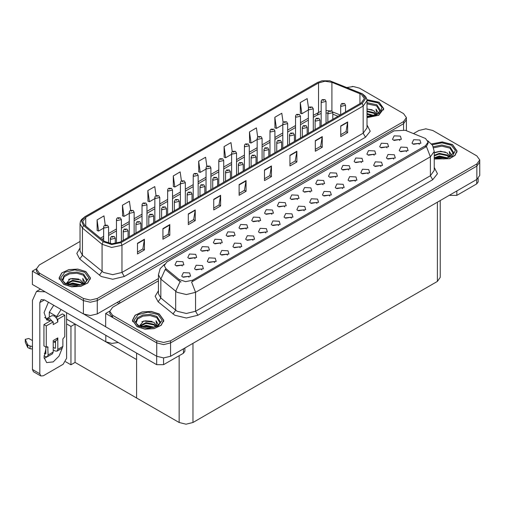 <?xml version="1.0" encoding="UTF-8"?>
<svg xmlns="http://www.w3.org/2000/svg" width="505" height="505" viewBox="0 0 505 505"><rect width="100%" height="100%" fill="white"/><g stroke="black" fill="none" stroke-linecap="round" stroke-linejoin="round"><path stroke-width="0.76" d="M118.189 342.485L111.782 343.419L105.804 341.784L66.591 319.147M158.45 278.59L97.263 313.921L90.332 315.575L83.407 313.921L32.37 284.454L32.37 271.122L83.407 300.589L90.332 302.243L97.263 300.589L403.558 123.744L406.43 119.748L403.558 123.744L97.263 300.589L90.332 302.243L83.407 300.589L39.295 275.124L36.429 271.122L36.429 268.988L39.295 272.99L83.407 298.455L90.332 300.109L97.263 298.455L403.558 121.61L406.43 117.614L403.558 113.612L359.453 88.148L353.449 86.519L347.017 87.472M352.894 86.494L352.155 86.494M36.436 268.774L32.37 271.122M440.259 200.554L440.259 277.403L437.393 281.405L192.979 422.515L186.048 424.168L179.123 422.515L136.634 397.984L136.634 359.585L75.043 324.027L70.934 326.4L66.591 323.894M75.043 324.027L75.043 362.426L70.934 364.799L65.581 361.706M70.934 364.799L70.934 326.4M136.634 353.134L136.634 397.984L75.043 362.426M233.487 236.447L232.698 235.62L227.755 236.447M234.086 232.155L227.805 231.839L226.183 235.349L227.155 236.151L235.059 235.349L234.086 232.155M399.802 140.428L399.013 139.601L394.064 140.428M400.396 136.129L394.121 135.813L392.499 139.329L393.471 140.131L401.368 139.329L400.396 136.129M393.73 159.075L392.94 158.248L387.991 159.075M394.323 154.782L388.048 154.467L386.426 157.983L387.398 158.785L395.295 157.983L394.323 154.782M246.282 229.062L245.493 228.235L240.544 229.062M246.876 224.763L240.601 224.454L238.979 227.963L239.951 228.765L247.848 227.963L246.876 224.763M355.35 181.238L354.56 180.411L349.612 181.238M355.943 176.939L349.668 176.63L348.046 180.14L349.018 180.941L356.915 180.14L355.943 176.939M323.042 184.742L322.253 183.915L317.304 184.742M323.636 180.449L317.361 180.133L315.739 183.65L316.711 184.451L324.608 183.65L323.636 180.449M278.59 225.552L277.8 224.725L272.851 225.552M279.183 221.259L272.908 220.944L271.286 224.46L272.258 225.262L280.155 224.46L279.183 221.259M361.422 162.585L360.633 161.758L355.684 162.585M362.016 158.292L355.741 157.977L354.119 161.493L355.091 162.288L362.988 161.493L362.016 158.292M316.97 203.395L316.18 202.568L311.231 203.395M317.563 199.103L311.288 198.787L309.666 202.303L310.638 203.098L318.535 202.303L317.563 199.103M335.831 177.356L335.042 176.529L330.1 177.356M336.431 173.064L330.156 172.748L328.528 176.264L329.5 177.066L337.403 176.264L336.431 173.064M291.379 218.166L290.59 217.339L285.647 218.166M291.978 213.874L285.697 213.558L284.075 217.074L285.047 217.876L292.95 217.074L291.978 213.874M374.211 155.199L373.422 154.372L368.48 155.199M374.811 150.907L368.536 150.591L366.914 154.107L367.88 154.902L375.783 154.107L374.811 150.907M329.759 196.009L328.97 195.182L324.027 196.009M330.358 191.717L324.077 191.401L322.455 194.917L323.427 195.713L331.33 194.917L330.358 191.717M195.107 258.604L194.318 257.777L189.375 258.604M195.706 254.312L189.425 253.996L187.803 257.512L188.775 258.308L196.679 257.512L195.706 254.312M259.071 221.67L258.282 220.849L253.34 221.67M259.671 217.377L253.396 217.062L251.768 220.578L252.74 221.379L260.643 220.578L259.671 217.377M201.83 269.872L201.041 269.045L196.091 269.872M202.423 265.579L196.148 265.264L194.526 268.774L195.498 269.575L203.395 268.774L202.423 265.579M297.451 199.513L296.662 198.686L291.72 199.513M298.051 195.22L291.776 194.905L290.148 198.421L291.12 199.222L299.023 198.421L298.051 195.22M227.414 255.094L226.625 254.274L221.682 255.094M228.007 250.802L221.733 250.486L220.111 254.002L221.083 254.804L228.98 254.002L228.007 250.802M265.794 232.938L265.005 232.111L260.062 232.938M266.394 228.645L260.113 228.329L258.491 231.845L259.463 232.647L267.36 231.845L266.394 228.645M310.247 192.127L309.458 191.3L304.515 192.127M310.846 187.835L304.565 187.519L302.943 191.035L303.915 191.837L311.819 191.035L310.846 187.835M240.21 247.709L239.42 246.882L234.471 247.709M240.803 243.416L234.528 243.101L232.906 246.617L233.878 247.418L241.775 246.617L240.803 243.416M348.627 169.97L347.838 169.143L342.895 169.97M349.226 165.678L342.945 165.362L341.323 168.878L342.295 169.674L350.199 168.878L349.226 165.678M304.174 210.781L303.385 209.954L298.442 210.781M304.774 206.488L298.493 206.173L296.871 209.689L297.843 210.484L305.74 209.689L304.774 206.488M271.867 214.284L271.078 213.457L266.135 214.284M272.466 209.992L266.185 209.676L264.563 213.192L265.535 213.994L273.439 213.192L272.466 209.992M406.519 151.689L405.73 150.862L400.787 151.689M407.118 147.397L400.837 147.081L399.215 150.597L400.187 151.399L408.091 150.597L407.118 147.397M252.999 240.323L252.21 239.496L247.267 240.323M253.598 236.031L247.317 235.715L245.695 239.231L246.667 240.033L254.57 239.231L253.598 236.031M182.311 265.99L181.522 265.163L176.58 265.99M182.911 261.697L176.636 261.382L175.008 264.898L175.98 265.699L183.883 264.898L182.911 261.697M220.691 243.833L219.902 243.006L214.96 243.833M221.291 239.54L215.016 239.225L213.388 242.741L214.36 243.536L222.263 242.741L221.291 239.54M189.034 277.258L188.245 276.431L183.302 277.258M189.627 272.965L183.353 272.649L181.731 276.166L182.703 276.961L190.6 276.166L189.627 272.965M419.314 144.304L418.525 143.477L413.582 144.304M419.914 140.011L413.633 139.696L412.011 143.212L412.983 144.013L420.886 143.212L419.914 140.011M284.662 206.898L283.873 206.072L278.924 206.898M285.256 202.606L278.981 202.29L277.359 205.806L278.331 206.608L286.228 205.806L285.256 202.606M214.619 262.486L213.83 261.659L208.887 262.486M215.218 258.188L208.937 257.872L207.315 261.388L208.287 262.19L216.191 261.388L215.218 258.188M387.007 147.814L386.218 146.987L381.275 147.814M387.606 143.521L381.326 143.205L379.703 146.715L380.675 147.517L388.579 146.715L387.606 143.521M342.554 188.624L341.765 187.797L336.822 188.624M343.154 184.331L336.873 184.016L335.251 187.525L336.223 188.327L344.126 187.525L343.154 184.331M207.902 251.219L207.113 250.392L202.164 251.219M208.496 246.926L202.221 246.61L200.599 250.126L201.571 250.922L209.468 250.126L208.496 246.926M380.934 166.461L380.145 165.634L375.202 166.461M381.534 162.168L375.253 161.852L373.631 165.369L374.603 166.17L382.506 165.369L381.534 162.168M368.139 173.846L367.35 173.026L362.407 173.846M368.738 169.554L362.457 169.238L360.835 172.754L361.807 173.556L369.71 172.754L368.738 169.554M425.545 138.522L405.351 130.258L394.058 130.833L166.802 262.038L164.22 265.636L165.817 268.559L179.13 279.536L185.581 281.689L192.588 280.218L425.545 145.718L428.126 142.12L425.545 138.522M426.214 128.826L425.475 128.826M109.755 311.105L105.69 313.453L156.72 342.92L163.652 344.574L170.576 342.92L476.878 166.076L479.75 162.08L476.878 166.076L170.576 342.92L163.652 344.574L156.72 342.92L112.615 317.456L109.749 313.453L109.749 311.32L112.615 315.322L156.72 340.787L163.652 342.44L170.576 340.787L476.878 163.942L479.75 159.946L476.878 155.944L432.772 130.479L425.848 128.826L418.916 130.479L413.551 133.579M105.69 313.453L105.69 326.785L156.72 356.252L163.652 357.906L170.576 356.252L476.878 179.408L479.75 175.412L479.75 159.946M366.996 117.671L378.769 115.254L383.743 108.638L379.154 102.244L366.908 99.618M85.875 271.564L77.852 269.089L68.794 269.601L61.755 272.934L59.117 277.965L63.706 284.365L71.735 286.84L80.787 286.322L87.826 282.989L90.464 277.965L85.875 271.564M361.327 94.296L364.383 98.563L361.327 102.831L120.146 242.072L111.845 243.814L104.194 241.264L84.562 225.078L82.675 221.619L85.736 217.352L318.51 82.959L324.993 81.217L331.892 82.283L361.327 94.296M362.249 93.76L329.822 80.832L321.982 80.832L317.588 82.429L84.815 216.822L81.412 221.026L83.495 225.514L103.127 241.699L111.731 244.565L121.067 242.602L362.249 103.361L365.689 98.563L362.249 93.76M137.511 243.271L137.511 253.939L144.436 249.937L144.436 239.269L137.511 243.271M137.511 252.045L142.846 248.965L144.436 239.269M142.801 248.99L144.436 249.937M162.913 228.607L162.913 239.275L169.838 235.273L169.838 224.605L162.913 228.607M162.913 237.382L168.247 234.301L169.838 224.605M168.203 234.326L169.838 235.273M188.314 213.943L188.314 224.605L195.239 220.609L195.239 209.941L188.314 213.943M188.314 222.711L193.649 219.631L195.239 209.941M193.604 219.662L195.239 220.609M213.716 199.273L213.716 209.941L220.647 205.939L220.647 195.277L213.716 199.273M213.716 208.047L219.05 204.967L220.647 195.277M219.006 204.992L220.647 205.939M340.724 125.947L340.724 136.615L347.655 132.613L347.655 121.945L340.724 125.947M340.724 134.721L346.064 131.641L347.655 121.945M346.013 131.666L347.655 132.613M315.322 140.611L315.322 151.279L322.253 147.277L322.253 136.615L315.322 140.611M315.322 149.385L320.662 146.305L322.253 136.615M320.612 146.33L322.253 147.277M289.92 155.275L289.92 165.943L296.852 161.947L296.852 151.279L289.92 155.275M289.92 164.049L295.261 160.969L296.852 151.279M295.21 161L296.852 161.947M264.519 169.945L264.519 180.607L271.45 176.611L271.45 165.943L264.519 169.945M264.519 178.72L269.853 175.639L271.45 165.943M269.809 175.664L271.45 176.611M239.118 184.609L239.118 195.277L246.049 191.275L246.049 180.607L239.118 184.609M239.118 193.383L244.452 190.303L246.049 180.607M244.407 190.328L246.049 191.275M80.061 241.453L39.295 264.992L36.429 268.988M156.051 195.612L154.782 186.585L147.858 190.581L147.965 201.186M130.65 210.301L129.381 201.249L122.456 205.245L122.563 215.85M105.255 225.003L103.98 215.913L97.055 219.915L97.162 230.514M232.262 151.664L230.987 142.587L224.062 146.583L224.176 157.188M257.676 137.07L256.389 127.916L249.464 131.919L249.577 142.524M283.097 122.526L281.796 113.253L274.865 117.255L274.979 127.853M308.523 108.051L307.198 98.589L300.267 102.591L300.38 113.189M181.453 180.941L180.184 171.915L173.259 175.917L173.366 186.515M206.854 166.29L205.585 157.251L198.661 161.253L198.774 171.851M198.661 161.253L200.226 172.394L206.027 169.049M200.226 172.394L198.661 171.814M224.062 146.583L225.628 157.73L231.612 154.271M225.628 157.73L224.062 157.143M249.464 131.919L251.029 143.066L257.197 139.5M251.029 143.066L249.464 142.479M274.865 117.255L276.431 128.396L282.787 124.729M276.431 128.396L274.865 127.815M300.267 102.591L301.832 113.732L308.372 109.957M301.832 113.732L300.267 113.145M173.259 175.917L174.825 187.058L180.436 183.82M174.825 187.058L173.259 186.478M147.858 190.581L149.417 201.729L154.852 198.591M149.417 201.729L147.858 201.141M122.456 205.245L124.015 216.393L129.267 213.362M124.015 216.393L122.456 215.805M97.055 219.915L98.614 231.056L103.677 228.134M98.614 231.056L97.055 230.476M434.218 159.018L449.551 158.696L455.055 155.401L457.063 150.97L452.474 144.569L442.235 141.937L431.567 143.919M159.195 313.895L151.165 311.415L142.113 311.932L135.075 315.265L132.436 320.296L137.025 326.691L145.055 329.172L154.107 328.654L161.145 325.321L163.784 320.296L159.195 313.895M428.126 142.12L428.126 143.199L426.403 146.425L425.545 147.05L191.597 281.992L195.586 292.351L186.351 294.56L177.116 292.351L160.817 279.107L158.45 274.783L158.45 293.714L160.817 298.038L177.116 311.282L186.351 313.491L195.586 311.282L430.393 175.715L434.218 170.381L434.218 151.45L430.393 156.784L426.403 146.425M181.112 281.992L179.13 280.988L165.223 269.411L160.817 279.107L160.817 298.038L158.141 301.788L155.186 296.227L158.45 290.722M158.45 280.856L112.615 307.318L109.749 311.32M108.575 243.334L108.575 226.979L104.396 227.976L103.677 226.979L103.942 226.006L104.655 225.28L105.526 225.325L105.551 225.975L106.706 225.312L105.577 225.299L106.454 225.647L105.526 225.325M105.577 225.299L104.743 225.23M115.298 243.656L115.298 238.246L111.113 239.244L110.399 238.246L111.378 236.542L112.243 236.593L112.268 237.243L113.423 236.58L112.293 236.561L113.177 236.908L112.243 236.593M112.293 236.561L111.46 236.498M121.37 241.365L121.37 219.593L117.192 220.59L116.472 219.593L116.737 218.621L117.45 217.889L118.322 217.939L118.34 218.589L119.496 217.926L118.372 217.914L119.249 218.261L118.322 217.939M118.372 217.914L117.532 217.844M134.166 233.979L134.166 212.207L129.981 213.205L129.267 212.207L129.532 211.235L130.239 210.503L131.111 210.553L131.136 211.204L132.291 210.541L131.496 210.73M131.161 210.522L130.328 210.459M131.47 211.002L131.111 210.553M146.955 226.593L146.955 204.822L142.776 205.819L142.056 204.822L142.322 203.85L143.035 203.117L143.906 203.168L143.931 203.818L145.087 203.155L143.957 203.136L144.834 203.483L143.906 203.168M143.957 203.136L143.123 203.073M128.093 237.483L128.093 230.854L123.908 231.858L123.188 230.854L124.167 229.156L125.038 229.207L125.063 229.857L126.218 229.188L125.088 229.175L125.966 229.523L125.038 229.207M125.088 229.175L124.255 229.112M140.882 230.097L140.882 223.469L136.703 224.472L135.984 223.469L136.962 221.771L137.833 221.821L137.859 222.471L139.014 221.802L138.212 221.998M137.884 221.79L137.044 221.727M138.193 222.263L137.833 221.821M153.678 222.711L153.678 216.083L149.493 217.087L148.779 216.083L149.758 214.385L150.623 214.436L150.648 215.086L151.803 214.417L150.673 214.404L151.557 214.751L150.623 214.436M150.673 214.404L149.84 214.341M166.473 215.326L166.473 208.698L162.288 209.701L161.568 208.698L162.547 207L163.418 207.05L163.443 207.7L164.598 207.031L163.468 207.018L164.346 207.366L163.418 207.05M163.468 207.018L162.635 206.955M456.861 190.972L456.861 195.372L476.72 183.902L476.72 179.502M478.153 178.505L478.153 181.901L476.72 183.902M456.861 195.372L449.93 195.372L449.93 194.968M449.583 195.17L449.93 195.372M46.933 356.928L44.118 358.449M62.254 348.134L59.047 356.126L53.202 361.921L46.668 362.565L43.986 357.325L45.81 349.119M49.736 321.256L49.736 320.473L44.636 317.531M61.111 309.527L56.661 316.477L56.661 317.254M56.661 316.477L49.275 312.21L49.275 317.197M163.582 357.906L163.582 364.692L183.441 353.222L183.441 348.822M119.129 303.562L117.166 302.426M105.69 326.735L84.247 314.356M53.719 305.26L49.275 312.21M55.039 341.184L55.02 342.44M39.807 373.757L40.823 375.998L33.431 371.737L32.415 369.49L39.807 373.757L39.807 302.564L41.157 299.572L44.421 299.894L156.657 364.692L156.657 356.208M45.141 291.827L36.474 291.461L32.415 300.431L32.415 369.49M40.823 375.998L43.272 375.758L63.131 364.294L66.591 358.291L66.591 312.696M49.736 320.473L46.668 319.899L44.03 312.589L48.429 302.205M184.874 347.995L184.874 351.227L183.441 353.222M163.582 364.692L156.657 364.692M52.318 321.414L53.202 321.919L46.271 325.921L43.96 324.589L50.891 320.587L52.318 321.414L49.736 318.586L47.287 318.346L46.795 318.775M56.932 318.743L57.816 319.255L57.816 321.919L56.932 318.743L54.351 315.922L51.901 315.675L47.287 318.346M43.986 355.798L45.349 356.587L47.306 356.783L48.12 354.983L53.202 352.054L53.202 340.585L57.816 337.921L57.816 349.384L62.898 346.455L62.898 338.988L64.747 336.589L64.747 315.253L62.437 313.921L56.156 317.544M53.202 352.054L52.387 353.847L47.306 356.783M32.415 340.585L28.81 338.508L25.25 339.354L25.319 342.333L27.794 347.591L30.022 348.684L30.022 346.02L32.415 346.455M53.202 342.245L56.806 340.162L57.816 337.921M55.506 340.913L55.506 348.052L55.045 348.317L55.506 348.052M53.202 347.251L55.045 348.317M62.898 346.455L62.083 348.248L57.008 351.177L55.045 350.988L53.202 349.921M57.008 351.177L57.816 349.384M57.816 321.919L53.202 324.589L53.202 321.919M45.81 346.985L45.81 353.651L45.349 353.917L45.81 353.651M43.96 324.589L43.96 345.919L46.271 347.251L47.779 346.771L48.12 354.983M55.506 342.718L53.94 341.816M64.747 315.253L57.816 319.255M46.271 325.921L46.271 347.251M32.415 349.119L32.194 346.323M44.339 353.336L45.349 353.917M32.194 348.993L30.022 348.684M30.022 346.02L27.794 344.928L25.25 339.354M27.794 344.928L27.794 347.591M27.358 344.056L27.358 346.72M366.996 103.828L376.61 105.842L380.082 111.529M366.927 99.712L379.034 102.307L383.579 108.638L378.649 115.19L366.996 117.577M366.996 108.878L373.839 110.639L376.225 114.136M366.996 116.238L369.49 116.403M366.996 113.574L374.211 115.563M366.996 114.244L373.498 115.765M366.996 110.911L373.839 112.64L375.935 114.925M366.996 111.573L373.839 113.309L375.644 115.045M376.086 114.856L376.231 113.972L373.839 110.639M376.692 114.559L376.01 109.093L377.999 112.533L377.923 113.246M376.01 109.093L377.999 112.659M366.996 109.055L372.109 109.749M366.996 111.725L371.876 112.35M366.996 114.389L371.876 115.014M433.637 147.75L441.925 146.134L449.93 148.173L453.402 153.861M431.636 144.007L442.21 142.025L452.354 144.638L456.899 150.97L454.904 155.363L449.431 158.627L434.218 158.917M434.218 152.939L440.518 151.203L447.159 152.971L449.545 156.468M439.085 158.658L442.809 158.734M434.527 157.655L439.274 155.976L447.531 157.895M435.184 157.876L439.274 156.638L446.818 158.097M434.218 155.256L439.274 153.305L447.159 154.972L449.248 157.257M434.218 155.919L439.274 153.974L447.159 155.641L448.958 157.377M449.406 157.181L449.551 156.304L447.159 152.971M450.012 156.891L449.33 151.418L451.319 154.858L451.243 155.578M449.33 151.418L451.319 154.991M435.121 152.403L438.813 151.487L445.429 152.081M436.434 154.618L438.813 154.151L445.195 154.675M436.434 157.282L438.813 156.821L445.195 157.345M62.778 280.849L64.23 276.702L69.57 273.805L76.823 273.218L83.338 275.162L86.803 280.856M85.762 271.627L90.3 277.965L87.687 282.939L80.724 286.24L71.767 286.745L63.819 284.296L59.281 277.965L61.894 272.984L68.857 269.689L77.814 269.178L85.762 271.627M66.016 283.804L70.353 278.691L80.566 279.966L82.953 283.457M72.486 285.653L76.211 285.729M67.929 284.643L72.676 282.964L80.933 284.883M68.585 284.864L72.676 283.633L80.226 285.085M66.635 284.113L66.906 283.185L72.676 280.3L80.566 281.96L82.656 284.246M66.767 284.176L72.676 280.963L80.566 282.63L82.365 284.372M82.814 284.176L82.953 283.299L80.566 279.966M83.413 283.886L82.738 278.413L84.72 281.853L84.644 282.566M82.738 278.413L84.72 281.986M68.522 279.391L72.221 278.482L78.837 279.076M69.835 281.607L72.221 281.146L78.597 281.67M69.835 284.277L72.221 283.81L78.597 284.334M136.097 323.181L137.549 319.034L142.89 316.136L150.143 315.549L156.657 317.493L160.123 323.181M159.081 313.959L163.62 320.296L161.007 325.27L154.044 328.566L145.087 329.077L137.139 326.628L132.6 320.296L135.214 315.316L142.176 312.021L151.134 311.509L159.081 313.959M139.336 326.135L143.672 321.016L153.886 322.291L156.272 325.788M145.806 327.985L149.53 328.054M141.248 326.975L145.995 325.296L154.252 327.215M141.905 327.196L145.995 325.965L153.545 327.417M139.954 326.445L140.226 325.517L145.995 322.626L153.886 324.292L155.976 326.577M140.087 326.501L145.995 323.295L153.886 324.961L155.685 326.703M156.133 326.508L156.272 325.624L153.886 322.291M156.733 326.211L156.058 320.744L158.04 324.185L157.964 324.898M156.058 320.744L158.04 324.311M141.842 321.723L145.541 320.808L152.156 321.401M143.155 323.939L145.541 323.478L151.917 324.002M143.155 326.602L145.541 326.142L151.917 326.666M159.75 219.208L159.75 197.436L155.572 198.433L154.852 197.436L155.117 196.458L155.83 195.732L156.702 195.782L156.72 196.432L157.876 195.763L156.752 195.751L157.629 196.098L156.702 195.782M156.752 195.751L155.912 195.688M172.546 211.822L172.546 190.044L168.361 191.048L167.647 190.044L167.912 189.072L168.619 188.346L169.491 188.397L169.516 189.047L170.671 188.378L169.541 188.365L170.419 188.712L169.876 188.573M169.541 188.365L168.708 188.302M169.85 188.838L169.491 188.397M185.335 204.43L185.335 182.659L181.156 183.662L180.436 182.659L180.702 181.686L181.415 180.96L182.286 181.011L182.311 181.661L183.466 180.992L182.337 180.979L183.214 181.327L182.286 181.011M182.337 180.979L181.503 180.916M179.262 207.94L179.262 201.312L175.084 202.316L174.364 201.312L175.342 199.614L176.213 199.658L176.239 200.315L177.394 199.645L176.592 199.841M176.264 199.633L175.424 199.57M176.573 200.106L176.213 199.658M192.058 200.554L192.058 193.926L187.873 194.924L187.159 193.926L188.138 192.228L189.003 192.272L189.028 192.929L190.183 192.26L189.053 192.247L189.937 192.594L189.003 192.272M189.053 192.247L188.22 192.184M204.853 193.169L204.853 186.541L200.668 187.538L199.948 186.541L200.927 184.843L201.798 184.887L201.823 185.543L202.978 184.874L201.849 184.862L202.726 185.209L201.798 184.887M201.849 184.862L201.015 184.798M198.13 197.045L198.13 175.273L193.952 176.277L193.232 175.273L193.497 174.301L194.21 173.575L195.082 173.625L195.1 174.275L196.256 173.606L195.132 173.594L196.009 173.941L195.082 173.625M195.132 173.594L194.292 173.531M210.926 189.659L210.926 167.887L206.741 168.891L206.027 167.887L206.292 166.915L207 166.189L207.871 166.24L207.896 166.89L209.051 166.221L207.921 166.208L208.799 166.555L208.256 166.416M207.921 166.208L207.088 166.145M208.23 166.682L207.871 166.24M223.715 182.273L223.715 160.502L219.536 161.499L218.816 160.502L219.082 159.529L219.795 158.804L220.666 158.848L220.691 159.504L221.846 158.835L220.717 158.822L221.594 159.17L220.666 158.848M220.717 158.822L219.883 158.759M236.51 174.888L236.51 153.116L232.332 154.113L231.612 153.116L231.877 152.144L232.59 151.418L233.461 151.462L233.487 152.119L234.636 151.45L233.512 151.437L234.389 151.784L233.461 151.462M233.512 151.437L232.672 151.374M249.306 167.502L249.306 145.73L245.121 146.728L244.407 145.73L244.673 144.758L245.38 144.032L246.251 144.077L246.276 144.727L247.431 144.064L246.301 144.051L247.179 144.398L246.636 144.26M246.301 144.051L245.468 143.988M246.61 144.525L246.251 144.077M217.642 185.783L217.642 179.155L213.464 180.152L212.744 179.155L213.722 177.457L214.593 177.501L214.619 178.151L215.774 177.489L214.644 177.476L215.521 177.823L214.972 177.684M214.644 177.476L213.804 177.413M214.953 177.949L214.593 177.501M230.438 178.398L230.438 171.769L226.253 172.767L225.539 171.769L226.518 170.065L227.383 170.116L227.408 170.766L228.563 170.103L227.433 170.09L228.317 170.438L227.383 170.116M227.433 170.09L226.6 170.021M243.233 171.006L243.233 164.384L239.048 165.381L238.328 164.384L239.307 162.679L240.178 162.73L240.203 163.38L241.358 162.717L240.228 162.698L241.106 163.046L240.178 162.73M240.228 162.698L239.395 162.635M256.022 163.62L256.022 156.998L251.843 157.996L251.124 156.998L252.102 155.294L252.973 155.344L252.999 155.994L254.154 155.332L253.352 155.521M253.024 155.313L252.184 155.25M253.333 155.792L252.973 155.344M268.818 156.234L268.818 149.613L264.633 150.61L263.919 149.613L264.898 147.908L265.763 147.959L265.788 148.609L266.943 147.946L265.813 147.927L266.697 148.274L266.148 148.135M265.813 147.927L264.98 147.864M266.129 148.148L265.763 147.959M262.095 160.117L262.095 138.345L257.916 139.342L257.197 138.345L257.462 137.373L258.175 136.647L259.046 136.691L259.071 137.341L260.226 136.678L259.097 136.666L259.974 137.013L259.046 136.691M259.097 136.666L258.263 136.596M274.89 152.731L274.89 130.959L270.712 131.956L269.992 130.959L270.257 129.987L270.97 129.255L271.841 129.305L271.867 129.955L273.016 129.293L271.892 129.274L272.769 129.627L271.841 129.305M271.892 129.274L271.052 129.211M287.686 145.345L287.686 123.573L283.501 124.571L282.787 123.573L283.052 122.601L283.76 121.869L284.631 121.92L284.656 122.57L285.811 121.907L285.016 122.096M284.681 121.888L283.848 121.825M284.99 122.368L284.631 121.92M300.475 137.96L300.475 116.188L296.296 117.185L295.577 116.188L295.842 115.209L296.555 114.484L297.426 114.534L297.451 115.184L298.606 114.521L297.805 114.711M297.477 114.502L296.643 114.439M297.786 114.723L297.426 114.534M313.27 130.574L313.27 108.796L309.092 109.8L308.372 108.796L308.637 107.824L309.35 107.098L310.221 107.148L310.247 107.799L311.396 107.129L310.272 107.117L311.149 107.464L310.221 107.148M310.272 107.117L309.432 107.054M326.066 123.182L326.066 101.41L321.881 102.414L321.167 101.41L321.433 100.438L322.139 99.712L323.011 99.763L323.036 100.413L324.191 99.744L323.061 99.731L323.939 100.078L323.396 99.939M323.061 99.731L322.228 99.668M323.37 100.205L323.011 99.763M281.613 148.849L281.613 142.221L277.428 143.224L276.708 142.221L277.687 140.523L278.558 140.573L278.583 141.223L279.738 140.554L278.608 140.541L279.486 140.889L278.558 140.573M278.608 140.541L277.775 140.478M294.402 141.463L294.402 134.835L290.224 135.839L289.504 134.835L290.482 133.137L291.353 133.187L291.379 133.838L292.534 133.168L291.732 133.364M291.404 133.156L290.564 133.093M291.713 133.629L291.353 133.187M307.198 134.077L307.198 127.449L303.013 128.453L302.299 127.449L303.278 125.751L304.143 125.802L304.168 126.452L305.323 125.783L304.193 125.77L305.077 126.117L304.528 125.979M304.193 125.77L303.36 125.707M304.509 125.991L304.143 125.802M319.993 126.692L319.993 120.064L315.808 121.067L315.095 120.064L316.067 118.366L316.938 118.416L316.963 119.066L318.118 118.397L316.988 118.385L317.866 118.732L316.938 118.416M316.988 118.385L316.155 118.322M332.782 119.306L332.782 112.678L328.603 113.675L327.884 112.678L328.862 110.98L329.733 111.024L329.759 111.681L330.914 111.012L330.112 111.207M329.784 110.999L328.944 110.936M330.093 111.472L329.733 111.024M345.578 111.921L345.578 105.293L341.393 106.29L340.679 105.293L341.658 103.594L342.523 103.639L342.548 104.295L343.703 103.626L342.573 103.613L343.457 103.961L342.908 103.822M342.573 103.613L341.74 103.55M342.889 103.834L342.523 103.639M105.804 341.784L105.804 335.333M83.407 313.921L83.407 298.455M403.558 129.703L403.558 121.61M97.263 313.921L97.263 298.455M119.66 303.252L119.66 300.986M476.878 179.408L476.878 163.942M170.576 356.252L170.576 340.787M156.72 356.252L156.72 340.787M437.393 281.405L437.393 202.208M192.979 422.515L192.979 343.318M179.123 422.515L179.123 355.716M165.817 268.559L165.817 270.011M179.13 279.536L179.13 280.988M192.588 280.218L192.588 281.544M425.545 145.718L425.545 147.05M366.996 124.905L370.222 131.231L365.481 137.227L124.299 276.469L121.989 272.473L363.171 133.225L366.996 127.891L366.996 100.697L363.171 106.025L362.249 103.361M124.299 276.469L112.754 279.233L101.208 276.469L79.752 259.027L76.798 253.466L80.061 247.961M103.519 272.473L112.754 274.676L121.989 272.473L121.989 245.272L111.618 247.45L102.054 244.262L82.422 228.077L80.061 223.753L80.061 250.953L82.422 255.277L103.519 272.473M321.982 80.832L317.588 82.429M84.815 216.822L81.57 219.479L80.453 221.512L80.061 223.753M83.495 225.514L82.422 228.077L82.422 255.277L79.752 259.027M103.127 241.699L102.054 244.262L102.054 271.463L99.378 275.212M121.067 242.602L121.989 245.272L363.171 106.025L363.171 133.225L365.481 137.227M39.295 272.99L39.295 275.124M85.736 217.352L85.736 226.044M359.926 93.621L359.926 103.632M331.892 82.283L331.892 111.037M340.25 114.995L332.625 111.914M329.146 110.822L326.066 110.526M321.167 111.182L313.27 115.317M318.51 82.959L318.51 112.293L317.291 114.982L313.27 117.305M308.372 118.145L300.475 122.709M295.577 125.537L287.686 130.094M282.787 132.922L274.89 137.48M269.992 140.308L262.095 144.866M257.197 147.694L249.306 152.251M244.407 155.079L236.51 159.637M231.612 162.465L223.715 167.022M218.816 169.85L210.926 174.408M206.027 177.236L198.13 181.794M193.232 184.622L185.335 189.179M180.436 192.007L172.546 196.565M167.647 199.393L159.75 203.951M154.852 206.785L146.955 211.343M142.056 214.17L134.166 218.728M129.267 221.556L121.37 226.114M116.472 228.942L108.575 233.499M103.677 236.327L100.457 238.183M338.009 116.289L332.782 114.13M239.118 184.95L246.017 180.96M264.519 170.28L271.419 166.296M289.92 155.616L296.82 151.633M315.322 140.952L322.222 136.969M340.724 126.282L347.623 122.298M213.716 199.614L220.616 195.631M188.314 214.278L195.214 210.295M162.913 228.942L169.813 224.959M137.511 243.612L144.411 239.629M197.897 315.278L195.586 311.282L195.586 292.351L430.393 156.784L430.393 175.715L432.703 179.717L197.897 315.278L186.351 318.043L174.806 315.278L158.141 301.788M180.102 281.594L175.652 291.341L175.652 310.272L172.975 314.022M434.218 167.395L437.444 173.72L432.703 179.717M112.615 315.322L112.615 317.456M44.421 299.894L39.807 302.564M48.12 347.522L46.965 346.853M25.319 339.669L25.319 342.333M366.996 102.698L376.85 104.769L380.454 110.355L376.724 114.54L366.996 116.421M366.996 100.558L377.999 102.906L381.894 107.212L380.827 112.028L375.19 115.626L366.996 116.724M433.258 146.747L441.837 145.004L450.17 147.1L453.774 152.687L447.449 157.92L434.218 157.541M432.23 144.828L441.913 142.871L451.319 145.238L455.403 150.465L452.474 155.944L444.002 158.936L434.218 157.945M62.405 279.675L64.11 275.503L69.627 272.643L76.994 272.107L83.571 274.089L87.176 279.675L85.276 282.674L79.67 285.224L65.675 283.614L62.689 280.666L62.405 279.675M84.72 272.233L88.836 277.965L84.72 283.696L74.79 286.07L64.861 283.696L60.745 277.965L64.861 272.233L74.79 269.853L84.72 272.233M135.725 322.007L137.429 317.834L142.947 314.968L150.313 314.438L156.891 316.42L160.495 322.007L158.595 324.999L152.99 327.556L138.995 325.946L136.009 322.998L135.725 322.007M158.04 314.558L162.155 320.296L158.04 326.028L148.11 328.401L138.181 326.028L134.065 320.296L138.181 314.558L148.11 312.185L158.04 314.558M406.43 130.694L406.43 117.614M366.996 100.697L366.605 98.45L365.519 96.461L362.495 93.867L329.822 80.832M317.342 82.536L84.562 216.923M327.884 113.101L326.066 113.013M321.167 113.53L317.291 114.982M308.372 120.133L300.475 124.691M295.577 127.525L287.686 132.083M282.787 134.911L274.89 139.468M269.992 142.296L262.095 146.854M257.197 149.682L249.306 154.24M244.407 157.068L236.51 161.625M231.612 164.453L223.715 169.011M218.816 171.839L210.926 176.397M206.027 179.225L198.13 183.782M193.232 186.61L185.335 191.168M180.436 193.996L172.546 198.553M167.647 201.381L159.75 205.939M154.852 208.767L146.955 213.331M142.056 216.159L134.166 220.717M129.267 223.545L121.37 228.102M116.472 230.93L108.575 235.488M103.677 238.316L101.877 239.357M434.218 151.45L432.514 145.282L427.811 140.762M164.542 264.279L160.129 268.666L158.45 274.783M108.575 226.979L107.521 225.23L104.813 225.186M103.677 240.841L103.677 226.979M115.298 238.246L114.244 236.498L111.529 236.454M110.399 243.681L110.399 238.246M121.37 219.593L120.316 217.844L117.608 217.8M116.472 243.442L116.472 219.593M134.166 212.207L133.105 210.459L130.397 210.415M129.267 236.807L129.267 212.207M146.955 204.822L145.901 203.073L143.193 203.029M142.056 229.421L142.056 204.822M128.093 230.854L127.033 229.112L124.325 229.068M123.188 240.311L123.188 230.854M140.882 223.469L139.828 221.727L137.12 221.682M135.984 232.925L135.984 223.469M153.678 216.083L152.624 214.335L149.909 214.297M148.779 225.539L148.779 216.083M166.473 208.698L165.413 206.949L162.705 206.911M161.568 218.154L161.568 208.698M36.474 291.461L40.488 289.144M383.579 108.638L383.579 109.945M456.899 150.97L456.899 152.276M90.3 277.965L90.3 279.265M59.281 277.965L59.281 279.265M163.62 320.296L163.62 321.597M132.6 320.296L132.6 321.597M159.75 197.436L158.696 195.688L155.988 195.643M154.852 222.036L154.852 197.436M172.546 190.044L171.485 188.302L168.777 188.258M167.647 214.65L167.647 190.044M185.335 182.659L184.281 180.916L181.573 180.872M180.436 207.258L180.436 182.659M179.262 201.312L178.208 199.563L175.5 199.519M174.364 210.768L174.364 201.312M192.058 193.926L191.004 192.178L188.289 192.134M187.159 203.382L187.159 193.926M204.853 186.541L203.793 184.792L201.085 184.748M199.948 195.997L199.948 186.541M198.13 175.273L197.076 173.524L194.368 173.486M193.232 199.873L193.232 175.273M210.926 167.887L209.865 166.139L207.157 166.095M206.027 192.487L206.027 167.887M223.715 160.502L222.661 158.753L219.953 158.709M218.816 185.101L218.816 160.502M236.51 153.116L235.456 151.367L232.748 151.323M231.612 177.716L231.612 153.116M249.306 145.73L248.245 143.982L245.537 143.938M244.407 170.33L244.407 145.73M217.642 179.155L216.588 177.406L213.88 177.362M212.744 188.611L212.744 179.155M230.438 171.769L229.384 170.021L226.669 169.977M225.539 181.226L225.539 171.769M243.233 164.384L242.173 162.635L239.465 162.591M238.328 173.84L238.328 164.384M256.022 156.998L254.968 155.25L252.26 155.205M251.124 166.448L251.124 156.998M268.818 149.613L267.764 147.864L265.049 147.82M263.919 159.062L263.919 149.613M262.095 138.345L261.041 136.596L258.333 136.552M257.197 162.945L257.197 138.345M274.89 130.959L273.836 129.211L271.128 129.166M269.992 155.559L269.992 130.959M287.686 123.573L286.625 121.825L283.917 121.781M282.787 148.173L282.787 123.573M300.475 116.188L299.421 114.439L296.713 114.395M295.577 140.788L295.577 116.188M313.27 108.796L312.216 107.054L309.508 107.01M308.372 133.402L308.372 108.796M326.066 101.41L325.005 99.668L322.297 99.624M321.167 126.016L321.167 101.41M281.613 142.221L280.553 140.478L277.845 140.434M276.708 151.677L276.708 142.221M294.402 134.835L293.348 133.093L290.64 133.049M289.504 144.291L289.504 134.835M307.198 127.449L306.144 125.701L303.436 125.663M302.299 136.905L302.299 127.449M319.993 120.064L318.933 118.315L316.225 118.271M315.095 129.52L315.095 120.064M332.782 112.678L331.728 110.93L329.02 110.885M327.884 122.134L327.884 112.678M345.578 105.293L344.524 103.544L341.816 103.5M340.679 114.749L340.679 105.293"/></g></svg>
